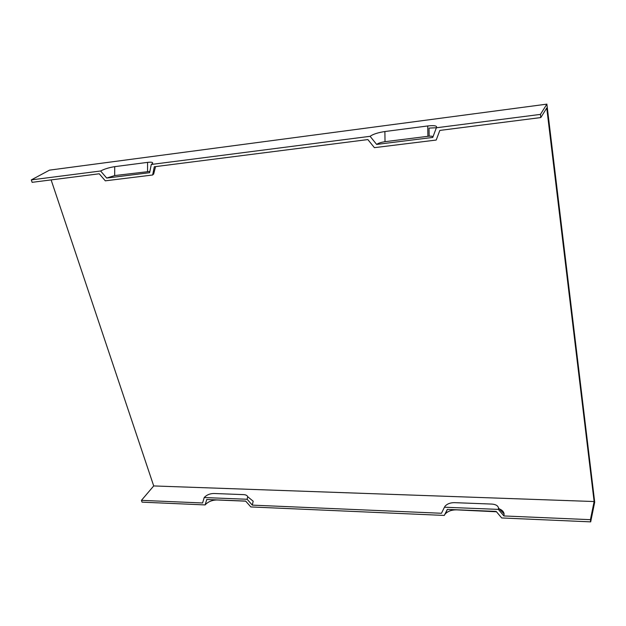 <?xml version="1.0" encoding="UTF-8"?>
<svg xmlns="http://www.w3.org/2000/svg" width="626" height="626" viewBox="0 0 626 626"><rect width="100%" height="100%" fill="white"/><g stroke="black" fill="none" stroke-linecap="round" stroke-linejoin="round"><path stroke-width="0.94" d="M590.686 521.865L501.676 517.952L496.175 511.411L447.316 509.392L444.296 515.433L250.83 506.935L245.65 501.09L206.752 499.485L205.117 504.924L142.055 502.154L141.437 500.354L202.597 502.983L204.217 497.537L247.129 499.266L252.317 505.127L441.463 513.265L444.46 507.216L498.374 509.384L503.883 515.949L590.42 519.674L590.686 521.865L594.7 502.154L546.874 104.135L49.524 170.131L31.3 179.905L100.606 170.992C104.495 168.957 109.206 167.51 114.73 166.649L147.579 162.377C151.523 161.923 153.167 162.283 152.525 163.449L151.289 164.466L370.099 136.311L376.641 144.426C378.26 143.197 381.054 142.282 385.021 141.687L427.894 136.311C430.891 135.983 432.589 136.163 432.973 136.851M245.713 501.16L216.87 499.971C211.924 500.088 208.012 501.739 205.117 504.924M496.488 511.778L456.456 509.854C451.565 509.838 447.809 511.215 445.188 513.985L444.624 514.783M590.42 519.674L594.129 501.536L546.748 108.016L540.817 117.563L439.835 130.419L436.205 140.052L374.411 147.666L367.877 139.575L154.301 166.766L152.642 174.998L105.309 180.828L99.244 173.778L32.129 182.322L31.3 179.905M429.154 136.186L429.029 128.095L436.392 127.743M498.374 509.384L498.531 508.062C497.999 505.698 495.745 504.368 491.77 504.071L454.453 502.655C450.415 502.655 447.324 503.789 445.172 506.066L444.46 507.216M441.823 512.53L441.463 513.265M503.883 515.949L504.102 513.907C503.711 511.512 501.856 509.736 498.539 508.594M370.099 136.311C372.986 134.191 377.916 132.602 384.896 131.53L427.738 125.959C434.632 125.231 437.504 125.842 436.361 127.782L540.426 114.394L546.874 104.135M247.129 499.266L247.708 496.723C247.215 495.448 245.854 494.751 243.616 494.626L213.865 493.491C209.812 493.593 206.588 494.947 204.217 497.537M252.317 505.127L253.17 501.207L249.805 498.445M51.121 179.905L153.714 485.94L594.129 501.536M153.714 485.94L141.437 500.354M153.769 173.605L152.642 174.998M100.606 170.992L106.678 178.058L149.637 172.706L151.289 164.466M540.817 117.563L540.426 114.394M376.641 144.426L432.754 137.43L436.361 127.782M106.678 178.058L114.675 175.577L149.896 171.43M436.518 139.23L436.205 140.052M384.896 131.53L385.021 141.687M427.738 125.959L427.894 136.311M147.579 162.377L147.548 171.454M114.73 166.649L114.675 175.577M445.188 513.985L447.418 509.4M498.531 508.062L504.102 513.907M247.708 496.723L253.17 501.207M153.636 174.153L155.545 166.61"/></g></svg>

